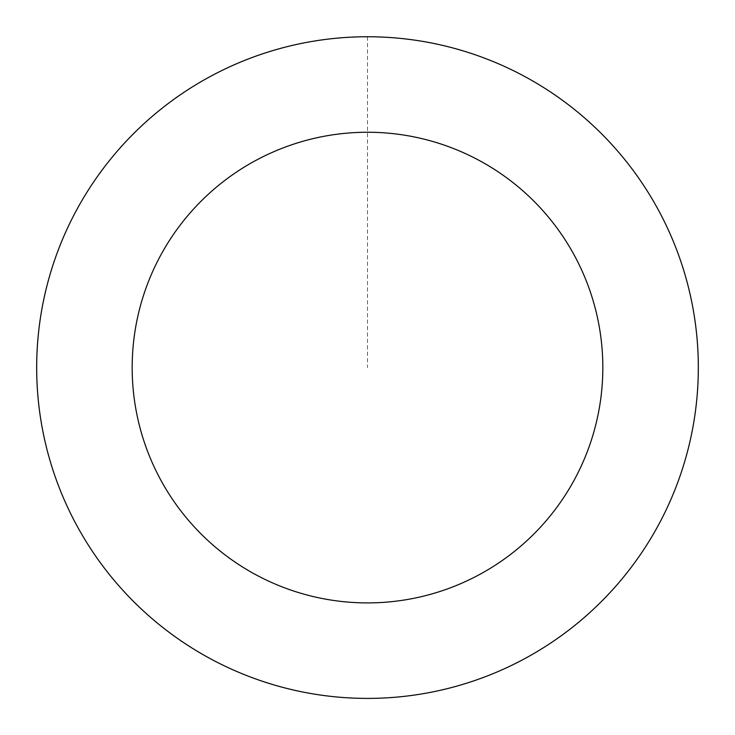 <?xml version="1.0" encoding="UTF-8"?>
<svg xmlns="http://www.w3.org/2000/svg" width="735" height="735" viewBox="0 0 735 735"><rect width="100%" height="100%" fill="white"/><g stroke="black" fill="none" stroke-linecap="round" stroke-linejoin="round"><path stroke-width="0.55" stroke-dasharray="3.67 2.76" d="M244.92 674.794A330.768 330.768 0 0 1 162.729 107.806A330.768 330.768 0 0 1 694.851 320.12A330.768 330.768 0 0 1 244.92 674.794A330.768 330.768 0 0 1 162.729 107.806A330.768 330.768 0 0 1 694.851 320.12A330.768 330.768 0 0 1 244.92 674.794M244.902 674.849A330.823 330.823 0 0 0 674.776 490.181A330.823 330.823 0 0 0 490.098 60.307A330.823 330.823 0 0 0 60.224 244.975A330.823 330.823 0 0 0 244.902 674.849M244.957 674.712A330.686 330.686 0 0 0 674.638 490.126A330.686 330.686 0 0 0 490.043 60.435A330.686 330.686 0 0 0 60.362 245.031A330.686 330.686 0 0 0 244.957 674.712M490.098 60.307A330.823 330.823 0 0 0 40.094 415.036A330.823 330.823 0 0 0 572.308 627.387A330.823 330.823 0 0 0 490.098 60.307M367.5 36.805L367.5 367.573"/><path stroke-width="1.1" d="M490.098 60.307A330.823 330.823 0 0 0 40.094 415.036A330.823 330.823 0 0 0 572.308 627.387A330.823 330.823 0 0 0 490.098 60.307M454.708 149.003A235.329 235.329 0 0 0 134.606 401.338A235.329 235.329 0 0 0 513.186 552.389A235.329 235.329 0 0 0 454.708 149.003"/></g></svg>
